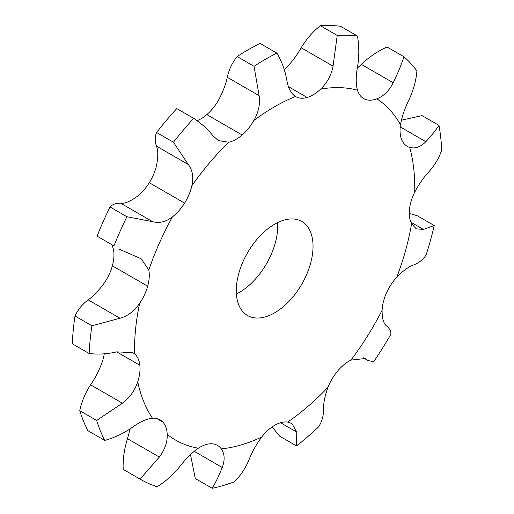 <?xml version="1.0" encoding="UTF-8"?>
<svg xmlns="http://www.w3.org/2000/svg" width="514" height="514" viewBox="0 0 514 514"><rect width="100%" height="100%" fill="white"/><g stroke="black" fill="none" stroke-linecap="round" stroke-linejoin="round"><path stroke-width="0.77" d="M253.852 120.514A198.134 114.397 -60 0 1 274.656 106.706A198.134 114.397 -60 0 1 295.46 96.491A34.74 20.059 -60 0 0 295.672 96.613A34.74 20.059 -60 0 0 307.154 97.467A34.74 20.059 -60 0 1 307.154 97.467A34.74 20.059 -60 0 0 320.627 89.121A198.134 114.397 -60 0 1 357.461 90.181A34.74 20.059 -60 0 0 363.636 98.566A34.74 20.059 -60 0 0 364.709 99.118A34.74 20.059 -60 0 1 364.709 99.118A34.74 20.059 -60 0 0 376.865 98.829A198.134 114.397 -60 0 1 400.496 124.716A34.74 20.059 -60 0 0 401.633 139.564A34.74 20.059 -60 0 0 401.633 139.57A34.74 20.059 -60 0 0 407.229 146.329A34.74 20.059 -60 0 0 409.69 147.396A198.134 114.397 -60 0 1 414.702 192.191A34.74 20.059 -60 0 0 409.472 209.551A34.74 20.059 -60 0 1 409.472 209.551A34.74 20.059 -60 0 0 411.579 223.706A198.134 114.397 -60 0 1 396.827 277.142A34.74 20.059 -60 0 0 386.425 293.031A34.74 20.059 -60 0 1 386.425 293.031A34.74 20.059 -60 0 0 382.101 310.276A198.134 114.397 -60 0 1 350.959 360.108A34.74 20.059 -60 0 0 337.769 370.896A34.74 20.059 -60 0 0 337.762 370.902A34.74 20.059 -60 0 0 328.009 387.267A198.134 114.397 -60 0 1 287.615 422.09A34.74 20.059 -60 0 0 274.662 425.296A34.74 20.059 -60 0 0 274.649 425.303A34.74 20.059 -60 0 0 261.697 437.054A198.134 114.397 -60 0 1 221.303 448.876A34.74 20.059 -60 0 0 217.493 445.394A34.74 20.059 -60 0 0 211.55 443.775A34.74 20.059 -60 0 1 211.55 443.775A34.74 20.059 -60 0 0 198.353 448.221A198.134 114.397 -60 0 1 167.211 434.343A34.74 20.059 -60 0 0 162.893 422.097A34.74 20.059 -60 0 1 162.893 422.097A34.74 20.059 -60 0 0 160.047 419.797A34.74 20.059 -60 0 0 152.485 418.21A198.134 114.397 -60 0 1 137.733 381.812A34.74 20.059 -60 0 0 139.847 365.229A34.74 20.059 -60 0 1 139.847 365.229A34.74 20.059 -60 0 0 134.61 353.902A198.134 114.397 -60 0 1 139.622 303.318A34.74 20.059 -60 0 0 147.679 286.195A34.74 20.059 -60 0 0 147.679 286.182A34.74 20.059 -60 0 0 148.816 270.023A198.134 114.397 -60 0 1 172.447 216.844A34.74 20.059 -60 0 0 184.597 203.107A34.74 20.059 -60 0 1 184.597 203.107A34.74 20.059 -60 0 0 191.851 185.798A198.134 114.397 -60 0 1 228.691 142.205A34.74 20.059 -60 0 0 242.152 134.996A34.74 20.059 -60 0 1 242.152 134.996A34.74 20.059 -60 0 0 253.852 120.514C258.574 112.245 260.322 103.963 259.107 95.668L254.032 66.3L237.147 56.546C232.289 62.65 228.993 69.563 227.259 77.28C225.935 84.11 223.031 91.723 218.54 100.121A34.74 20.059 -60 0 1 206.846 114.603A34.74 20.059 -60 0 1 206.84 114.609A34.74 20.059 -60 0 1 197.068 120.713M254.032 66.3A249.701 144.164 -60 0 1 265.442 59.283A249.701 144.164 -60 0 1 276.853 53.122L259.968 43.369A249.701 144.164 -60 0 0 248.558 49.537A249.701 144.164 -60 0 0 237.147 56.546M236.273 290.648A54.285 31.341 -60 0 1 259.968 236.016A54.285 31.341 -60 0 1 301.795 221.476A54.285 31.341 -60 0 1 301.802 284.158A54.285 31.341 -60 0 1 247.517 315.5A54.285 31.341 -60 0 1 236.273 290.648M295.46 96.491C290.969 93.535 288.065 87.945 286.741 79.709C285.007 70.148 281.711 61.288 276.853 53.122M320.627 89.121C327.103 82.96 331.241 75.307 333.053 66.158L337.223 35.453L320.331 25.7C312.782 31.72 306.408 39.077 301.198 47.77C296.854 55.454 291.56 62.438 285.309 68.735A34.74 20.059 -60 0 1 284.293 69.679M104.252 353.838A34.74 20.059 -60 0 1 102.421 361.419C99.343 370.048 95.398 377.848 90.586 384.819C85.279 392.947 81.675 401.569 79.76 410.692A249.701 144.164 -60 0 0 87.855 430.661L104.74 440.414A249.701 144.164 -60 0 1 96.651 420.446L79.76 410.692M112.148 245.056L113.504 249.637A34.74 20.059 -60 0 1 112.367 265.796A34.74 20.059 -60 0 1 112.367 265.809A34.74 20.059 -60 0 1 104.31 282.931C98.759 290.596 93.381 296.237 88.17 299.868C82.401 304.159 78.019 309.537 75.018 316.001A249.701 144.164 -60 0 0 72.268 343.75L89.153 353.504A249.701 144.164 -60 0 1 91.91 325.754L75.018 316.001M191.851 185.798C193.759 177.33 192.583 170.243 188.33 164.538L173.456 142.249L156.571 132.496C154.759 136.846 154.733 141.401 156.481 146.149C158.196 150.39 158.216 156.809 156.539 165.412A34.74 20.059 -60 0 1 149.291 182.708A34.74 20.059 -60 0 1 149.285 182.721A34.74 20.059 -60 0 1 137.135 196.457C130.357 201.385 124.908 203.66 120.784 203.281C116.248 202.979 112.669 204.212 110.028 206.975A249.701 144.164 -60 0 0 97.062 236.144L113.954 245.898A249.701 144.164 -60 0 1 126.919 216.722L110.028 206.975M236.389 293.995A54.285 31.341 120 0 0 277.611 222.588M228.691 142.205L218.379 140.618L212.802 135.58C207.592 129.053 201.218 123.302 193.669 118.336L176.777 108.582A249.701 144.164 -60 0 0 156.571 132.496M357.461 90.181C355.784 83.782 355.804 76.008 357.519 66.859C359.267 56.238 359.241 45.964 357.429 36.031L340.544 26.278A249.701 144.164 -60 0 0 320.331 25.7M337.223 35.453A249.701 144.164 -60 0 1 357.429 36.031M376.865 98.829C383.643 96.195 389.092 90.843 393.216 82.767C397.752 73.386 401.331 64.719 403.972 56.771L387.081 47.018C377.803 51.137 369.232 56.919 361.368 64.379L357.307 68.131M400.496 124.716C402.044 116.357 404.852 108.107 408.919 99.967C413.372 90.496 416.044 80.833 416.938 70.971A249.701 144.164 -60 0 0 403.972 56.771M409.69 147.396C415.241 148.919 420.619 147.017 425.83 141.697C431.599 135.478 435.981 130.036 438.982 125.371A249.701 144.164 -60 0 1 441.732 149.947C439.104 157.914 434.915 165.084 429.164 171.451C423.966 176.887 419.148 183.8 414.702 192.191M173.456 142.249A249.701 144.164 -60 0 1 193.669 118.336M411.579 223.706L416.218 228.82L423.414 229.437L434.24 225.543A249.701 144.164 -60 0 1 426.145 254.854C423.144 259.551 418.968 262.911 413.616 264.935C408.765 266.586 403.169 270.653 396.827 277.142M172.447 216.844C165.9 221.907 159.295 223.513 152.632 221.669L126.919 216.722M148.816 270.023L141.157 258.78L119.383 249.232M382.101 310.276C382.031 318.224 383.508 323.428 386.522 325.902C389.766 328.626 391.199 331.434 390.826 334.331A249.701 144.164 -60 0 1 373.742 361.67L368.152 360.603L364.31 358.123M139.622 303.318C134.302 311.111 127.768 316.091 120.019 318.256L91.91 325.754M134.61 353.902L132.811 352.63L116.684 351.859C107.599 354.056 98.425 354.602 89.153 353.504M350.959 360.108L365.12 358.521L365.833 359.003M328.009 387.267C324.835 396.024 323.364 403.259 323.602 408.977C323.659 415.428 322.021 421.377 318.693 426.819A249.701 144.164 -60 0 1 296.533 445.914L279.642 436.168L272.169 426.883M137.733 381.812C134.886 390.569 129.785 397.701 122.435 403.207L96.651 420.446M152.485 418.21C146.374 418.916 139.622 421.975 132.233 427.385C123.546 433.469 114.384 437.812 104.74 440.414M287.615 422.09L291.92 423.523L296.771 432.107L296.533 445.914M261.697 437.054C256.165 444.616 251.956 452.147 249.078 459.644C245.551 468.125 240.648 475.514 234.358 481.811A249.701 144.164 -60 0 1 212.198 488.3L195.307 478.547L190.495 454.601M167.211 434.343C167.513 442.079 164.885 449.654 159.327 457.068L140.065 479.106L123.174 469.359C122.801 459.22 124.234 448.998 127.478 438.68L130.235 428.779M198.353 448.221C191.761 452.879 185.65 458.906 180.016 466.288C173.334 474.634 165.714 481.445 157.143 486.719A249.701 144.164 -60 0 1 140.592 479.414A249.701 144.164 -60 0 1 140.065 479.106M221.303 448.876C224.708 453.83 225.023 460.036 222.247 467.496C218.855 475.938 215.507 482.871 212.198 488.3M438.982 125.371L422.09 115.618L401.402 120.18M434.24 225.543L417.349 215.79L409.292 213.361M140.592 479.414L123.707 469.667A249.701 144.164 -60 0 1 123.174 469.359M113.954 245.898L97.062 236.144M259.107 95.668L227.259 77.28M242.152 134.996L206.84 114.609M307.16 97.467L288.476 86.68M333.053 66.158L301.198 47.77M364.709 99.118L362.627 97.911M393.216 82.767L361.368 64.379M425.83 141.697L400.22 126.907M188.33 164.538L156.481 146.149M184.597 203.107L149.285 182.721M423.414 229.437L410.885 222.209M152.632 221.669L120.784 203.281M147.679 286.195L112.367 265.809M120.019 318.256L88.17 299.868M139.847 365.229L116.684 351.859M122.435 403.207L90.586 384.819M162.893 422.097L156.635 418.48M296.771 432.107L280.528 422.733M159.327 457.068L127.478 438.68M222.247 467.496L194.202 451.305M363.269 357.789L368.152 360.603"/></g></svg>
